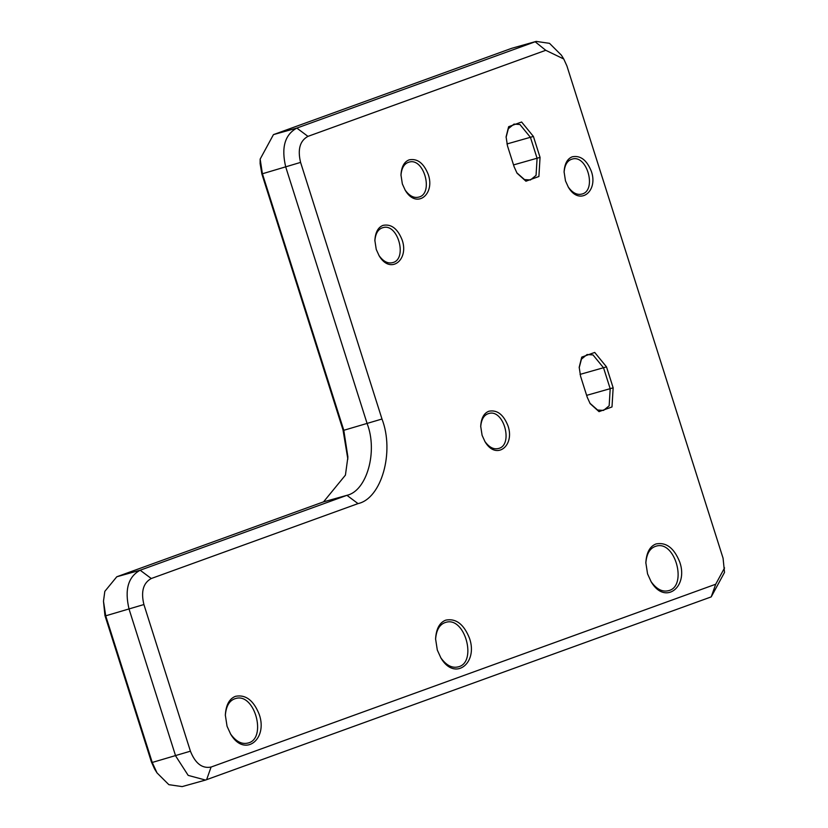 <?xml version="1.0" encoding="UTF-8"?>
<svg xmlns="http://www.w3.org/2000/svg" width="828" height="828" viewBox="0 0 828 828"><rect width="100%" height="100%" fill="white"/><g stroke="black" fill="none" stroke-linecap="round" stroke-linejoin="round"><path stroke-width="1.24" d="M378.934 255.448C383.229 261.42 387.773 263.811 392.555 262.642C407.873 259.485 397.989 222.525 382.764 227.7L382.174 227.886C377.858 229.511 375.426 233.858 374.867 240.917M484.773 441.324C489.079 447.286 493.612 449.687 498.404 448.507C513.712 445.361 503.838 408.39 488.613 413.565L488.013 413.762C483.707 415.387 481.275 419.724 480.706 426.782M568.163 186.89C572.458 192.862 577.002 195.253 581.784 194.083C597.102 190.926 587.218 153.967 571.993 159.142L571.403 159.328C567.087 160.953 564.655 165.289 564.096 172.348M405.037 189.933C409.332 195.905 413.876 198.306 418.657 197.126C433.975 193.98 424.091 157.009 408.866 162.184L408.276 162.371C403.96 164.006 401.528 168.343 400.969 175.401M230.443 733.815C235.918 741.474 241.724 744.558 247.851 743.068C267.34 739.052 254.765 692.011 235.38 698.594L234.634 698.832C229.118 700.923 226.013 706.491 225.33 715.527M440.703 657.639C446.178 665.298 451.974 668.382 458.101 666.882C477.59 662.876 465.025 615.825 445.64 622.418L444.884 622.656C439.368 624.747 436.273 630.305 435.58 639.351M650.953 581.463C656.428 589.122 662.234 592.206 668.362 590.706C687.851 586.7 675.275 539.649 655.9 546.232L655.145 546.48C649.628 548.56 646.523 554.129 645.84 563.175M563.744 58.985L561.374 55.155L549.523 43.346L536.202 41.4L296.838 128.081C284.791 134.674 281.106 147.684 285.774 167.121L367.187 423.739C377.951 451.622 366.804 490.983 346.911 495.32L140.16 570.223C128.112 576.816 124.428 589.826 129.106 609.263L175.619 755.902L188.184 775.391L205.53 780.059L711.221 596.885L724.521 572.407L723.072 558.196L566.901 65.909L563.744 58.985L545.755 50.301L307.954 136.372C299.922 140.77 297.469 149.444 300.585 162.402L381.987 419.02C394.708 451.964 381.532 498.487 358.027 503.61L151.276 578.513C143.244 582.912 140.791 591.585 143.906 604.543L190.419 751.182C195.325 763.499 202.208 768.788 211.088 767.049L715.702 584.226L724.562 567.904M205.53 780.059L182.15 786.6L168.86 784.675L157.02 772.907L152.238 762.453L105.715 615.815L103.479 601.242L104.825 591.358L116.779 576.774L323.531 501.861L345.431 475.117L347.905 456.994L343.796 430.291L262.393 173.663L260.158 159.1L273.447 134.622L511.745 48.293L536.202 41.4M516.807 172.793L524.497 179.583L530.417 179.986L536.058 175.381L537.093 158.324L530.448 137.376L519.912 124.5L514.002 124.096L508.351 128.702L506.094 137.313M589.909 403.226L597.599 410.015L603.519 410.419L609.16 405.823L610.195 388.756L603.55 367.808L593.014 354.943L587.093 354.529L581.453 359.135L579.196 367.746M235.525 696.307C229.356 698.666 225.961 704.918 225.33 715.071L227.048 726.239L230.691 734.208C244.55 757.879 268.024 739.476 259.288 714.554C253.658 700.395 245.73 694.319 235.525 696.307M445.785 620.131C439.616 622.49 436.211 628.742 435.58 638.885L437.308 650.052L440.941 658.032C454.8 681.703 478.274 663.3 469.538 638.378C463.908 624.219 455.99 618.133 445.785 620.131M656.035 543.944C649.866 546.304 646.471 552.566 645.84 562.709L647.558 573.876L651.201 581.856C665.06 605.527 688.534 587.124 679.798 562.202C674.168 548.043 666.24 541.957 656.035 543.944M488.913 411.226C483.945 413.12 481.213 418.15 480.706 426.316L482.093 435.3L485.022 441.717C496.169 460.751 515.047 445.95 508.019 425.902C503.496 414.517 497.121 409.622 488.913 411.226M580.573 376.264L587.218 397.212L590.147 403.629L599.027 411.64L611.995 406.952L613.155 387.825L606.51 366.876L594.701 352.438L581.732 357.127L579.196 367.28L580.573 376.254M514.126 166.78L517.045 173.197L525.935 181.208L538.893 176.509L540.053 157.382L533.408 136.444L521.609 122.006L508.63 126.705L506.094 136.848L507.471 145.821L514.126 166.78M409.167 159.845C404.209 161.739 401.476 166.77 400.969 174.936L402.346 183.919L405.275 190.337C416.422 209.37 435.3 194.57 428.283 174.522C423.75 163.137 417.374 158.241 409.167 159.845M383.064 225.361C378.106 227.255 375.374 232.285 374.867 240.451L376.243 249.435L379.172 255.842C390.319 274.886 409.198 260.085 402.18 240.037C397.647 228.652 391.271 223.757 383.064 225.361M572.293 156.792C567.335 158.697 564.603 163.727 564.096 171.882L565.472 180.866L568.401 187.283C579.548 206.327 598.427 191.527 591.409 171.479C586.876 160.083 580.5 155.198 572.293 156.792M347.863 459.136L343.009 429.929L261.855 173.932L260.116 163.613L260.158 159.1M154.588 768.984L151.452 762.039M190.419 751.182L152.238 762.453L151.421 761.967L104.928 615.452L103.479 601.242M545.755 50.301L535.126 41.742L511.745 48.293M300.585 162.402L261.855 173.932M273.447 134.622L296.838 128.081L307.954 136.372M343.009 429.929L343.796 430.291L381.987 419.02M323.531 501.861L346.911 495.32L358.027 503.61M116.779 576.774L140.16 570.223L151.276 578.513M104.928 615.452L105.715 615.815L143.906 604.543M506.943 143.958L533.408 136.444M586.628 395.36L613.155 387.825M580.045 374.391L606.51 366.876M513.536 164.917L540.053 157.382M211.088 767.049L206.607 779.707M715.702 584.226L711.221 596.885M154.608 769.015L156.978 772.845"/></g></svg>
